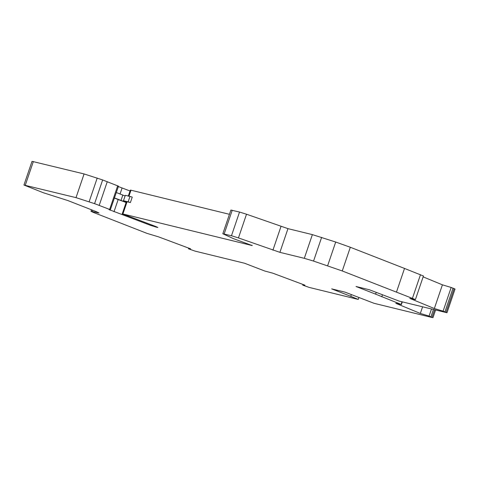 <?xml version="1.0" encoding="UTF-8"?>
<svg xmlns="http://www.w3.org/2000/svg" width="479" height="479" viewBox="0 0 479 479"><rect width="100%" height="100%" fill="white"/><g stroke="black" fill="none" stroke-linecap="round" stroke-linejoin="round"><path stroke-width="0.72" d="M303.057 284.484L302.83 285.155L304.913 285.179L272.856 273.198L264.761 271.018L244.595 263.252L195.013 251.11L188.558 248.823L190.66 248.852L158.603 236.871L146.987 233.375L93.154 212.335L90.962 211.281L99.033 212.993L96.297 211.67L67.874 200.563L43.565 192.821L23.95 185.038L76.017 197.641L94.579 203.647L109.631 209.443L110.314 209.844L109.026 209.67M312.386 234.626L287.969 228.645L246.511 214.221L239.536 212.035L230.89 210.059L222.819 233.764L231.471 235.734L238.446 237.919L279.898 252.343L304.315 258.325L313.553 261.079L342.257 270.958L350.323 247.26L335.701 242.033L312.386 234.626M351.341 294.609L350.754 296.327L358.244 299.429L358.879 297.555M358.244 299.429L309.266 287.436L302.758 285.161L302.991 284.46M431.489 309.021L429.088 316.074L432.303 317.571L374.021 303.297L345.024 292.142L331.672 288.873L350.754 296.327M376.195 292.429L375.608 294.148L401.121 304.41L395.792 303.309L420.334 313.446L422.586 306.841M423.185 275.904L404.521 268.438L396.456 292.136L342.257 270.958M350.323 247.26L404.521 268.438L396.456 292.136L412.413 298.375L420.484 274.677M412.413 298.375L415.012 299.447M415.119 299.603L409.796 298.393L434.345 308.53L442.41 284.831L423.137 276.868M446.985 312.745L455.05 289.047L451.164 287.46L443.093 311.158L446.985 312.745L399.157 301.105L369.351 289.753L355.999 286.484L375.608 294.148M381.757 296.842L382.434 294.866M118.385 186.145L102.65 179.948L84.082 173.943L32.015 161.339L23.95 185.038M118.523 186.139L110.314 209.844M109.206 209.664L150.556 225.364L157.058 227.345L157.854 227.453L155.609 226.435L122.259 213.814L252.188 245.559L233.566 238.692L222.819 233.764M130.031 190.989L118.187 186.499M120.007 194.115L122.079 188.019M114.014 211.718L118.163 199.533L126.109 202.497M252.241 245.41L251.768 245.218M122.259 213.814L126.408 201.623L130.408 202.527L132.252 197.114L129.995 196.396L128.15 201.815L123.474 200.743L126.3 201.94M229.441 214.311L130.995 190.205L130.324 190.109L128.252 196.204M402.007 301.806L401.109 304.518M114.271 198.007L118.163 199.533M123.474 200.743L125.318 195.324L129.995 196.396M130.408 202.527L128.15 201.815M116.343 192.54L125.103 195.959M126.151 202.372L114.499 197.959M188.738 248.134L188.504 248.829L188.786 248.152M429.088 316.074L420.334 313.446M443.093 311.158L434.345 308.53M442.41 284.831L451.164 287.46M92.034 211.425L92.459 210.173M97.698 212.808L97.866 212.317M287.969 228.645L279.898 252.343M304.315 258.325L312.38 234.626M313.553 261.079L321.625 237.38M327.636 265.731L335.701 242.033M434.591 309.781L432.07 317.188M430.956 316.727L433.417 309.494M446.075 312.272L454.146 288.574M444.961 311.811L453.032 288.113M25.285 185.217L33.356 161.519M76.017 197.641L84.082 173.943M89.154 201.725L97.219 178.026M94.579 203.647L102.65 179.948M99.207 205.371L107.272 181.673M109.631 209.443L117.696 185.744M110.122 210.197L110.248 209.832M150.556 225.364L150.807 224.639M155.627 226.998L155.795 226.501M224.16 233.944L232.225 210.245M231.471 235.734L239.536 212.035M238.446 237.919L246.511 214.221M272.928 250.164L280.993 226.459M128.923 196.294L130.995 190.205M122.929 213.903L127.079 201.713M125.779 201.755L125.624 202.198M122.816 195.103L120.971 200.515M91.471 209.784L90.962 211.281M432.974 317.661L435.573 310.027M402.288 301.872L401.378 304.554M423.454 275.94L415.389 299.638"/></g></svg>
